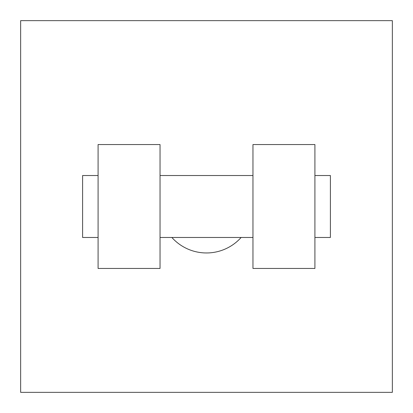 <?xml version="1.0" encoding="UTF-8"?>
<svg xmlns="http://www.w3.org/2000/svg" width="413" height="413" viewBox="0 0 413 413"><rect width="100%" height="100%" fill="white"/><g stroke="black" fill="none" stroke-linecap="round" stroke-linejoin="round"><path stroke-width="0.62" d="M171.87 237.475A46.462 46.462 0 0 0 241.13 237.475M392.35 20.65L392.35 392.35L20.65 392.35L20.65 20.65L392.35 20.65M252.963 144.55L252.963 268.45L314.912 268.45L314.912 144.55L252.963 144.55M160.037 268.45L160.037 144.55L98.087 144.55L98.087 268.45L160.037 268.45M314.912 237.475L330.4 237.475L330.4 175.525L314.912 175.525M98.087 175.525L82.6 175.525L82.6 237.475L98.087 237.475M252.963 175.525L160.037 175.525M252.963 237.475L160.037 237.475"/></g></svg>
